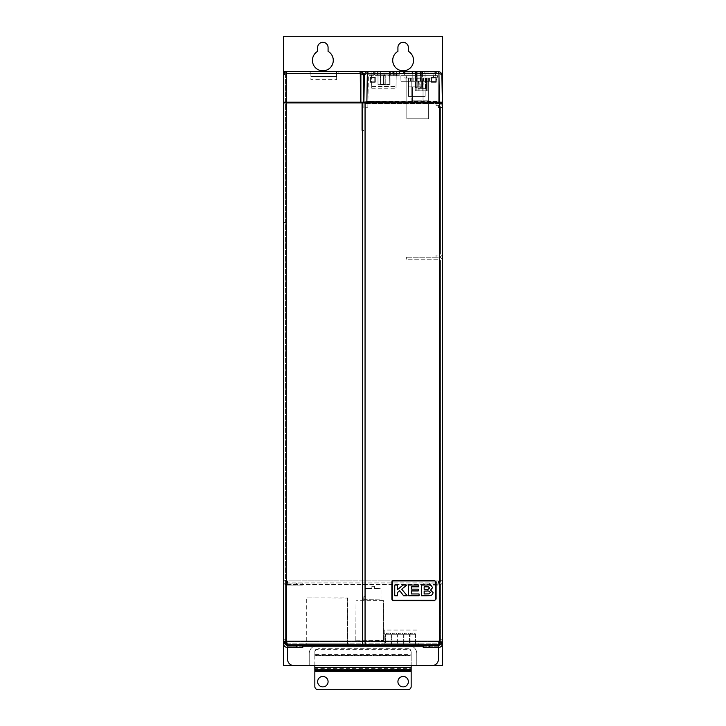 <?xml version="1.0" encoding="UTF-8"?>
<svg xmlns="http://www.w3.org/2000/svg" width="726" height="726" viewBox="0 0 726 726"><rect width="100%" height="100%" fill="white"/><g stroke="black" fill="none" stroke-linecap="round" stroke-linejoin="round"><path stroke-width="0.54" stroke-dasharray="3.63 2.72" d="M436.045 257.04L436.045 255.035L438.858 255.035L436.045 255.035L436.045 257.04L438.858 257.04L436.045 257.04M440.464 253.428L440.464 107.339L440.464 253.428A1.606 1.606 0 0 1 438.858 255.035A1.606 1.606 0 0 0 440.464 253.428M442.47 253.428L442.47 107.339L442.47 253.428A3.612 3.612 0 0 1 438.858 257.04A3.612 3.612 0 0 0 442.47 253.428M399.926 71.62L399.899 74.832L399.926 71.62L394.971 71.62L393.374 73.081L394.971 71.62L372.765 71.62L374.362 73.081L374.589 75.631L371.177 75.631L371.149 74.025L374.453 74.025L371.149 74.025L371.104 71.62L372.765 71.62L374.362 73.081L374.589 75.631L393.147 75.631L393.374 73.081L393.292 74.025L396.596 74.025L396.632 71.62L396.577 74.832L399.218 74.832L399.218 75.631L393.147 75.631L393.292 74.025L396.596 74.025L396.559 75.631L396.577 74.832L399.899 74.832L367.846 74.832L367.819 71.62L438.286 71.62C440.437 71.838 441.644 73.027 441.898 75.168L442.47 107.339A3.612 3.612 0 0 0 438.858 103.727L436.045 103.727L438.858 103.727A3.612 3.612 0 0 1 442.47 107.339A3.612 3.612 0 0 0 438.858 103.727L436.045 103.727L438.858 103.727A3.612 3.612 0 0 1 442.47 107.339L438.45 107.738L442.47 107.738L442.379 102.929M438.858 105.733L436.045 105.733L438.858 105.733L436.045 105.733L436.045 103.727L436.045 105.733L438.858 105.733A1.606 1.606 0 0 1 440.464 107.339A1.606 1.606 0 0 0 438.858 105.733A1.606 1.606 0 0 1 440.464 107.339A1.606 1.606 0 0 0 438.858 105.733M436.045 105.733L436.045 103.727L436.045 105.733M420.908 71.62L422.35 71.62L420.908 71.62M420.908 72.264L420.1 72.264L420.908 72.264M416.352 71.62L414.9 71.62L416.352 71.62M416.352 72.264L415.544 72.264L416.352 72.264M416.352 87.674L415.544 87.674L416.352 87.674M420.908 87.674L420.1 87.674L420.908 87.674M422.614 73.226L422.614 81.248L412.205 81.248L425.046 81.248L422.614 81.248L422.614 73.226L415.417 73.226L425.046 73.226A1.606 1.606 0 0 0 423.44 71.62A1.606 1.606 0 0 1 425.046 73.226L422.614 73.226L422.223 71.62L423.44 71.62L413.811 71.62L421.997 71.62L415.254 71.62L421.997 71.62L416.624 71.62L421.997 71.62L421.997 81.248L415.254 81.248L421.997 81.248L418.63 81.248L421.997 81.248L421.997 71.62M412.205 73.226A1.606 1.606 0 0 1 413.811 71.62A1.606 1.606 0 0 0 412.205 73.226L412.205 81.248L412.205 73.226L415.417 73.226L412.205 73.226M428.658 81.248L428.658 102.121L423.04 102.121L423.04 86.866L423.04 102.121L428.658 102.121L428.658 81.248L408.593 81.248L428.658 81.248M423.04 86.866L408.593 86.866L408.593 81.248L408.593 86.866L423.04 86.866L412.604 86.866L412.604 102.121L423.04 102.121L412.604 102.121L412.604 86.866L423.04 86.866L423.04 102.121L423.04 86.866M418.63 81.248L426.652 81.248L426.652 78.045L410.598 78.045L426.652 78.045L426.652 81.248L423.44 81.248L423.44 78.045L423.44 81.248L413.811 81.248L413.811 78.045L413.811 81.248L418.63 81.248M418.63 71.62L416.624 71.62L418.63 71.62M425.046 73.226L425.046 81.248L425.046 73.226M416.833 90.886L427.859 90.886L416.833 90.886L416.833 78.045L416.833 90.886L427.859 90.886L427.859 78.045L427.859 90.886L416.833 90.886L416.833 78.045L427.859 78.045L416.833 78.045L416.833 90.886M417.931 88.645L421.942 88.645L417.931 88.645L417.931 78.045L417.931 88.645L421.942 88.645L421.942 78.045L417.931 78.045L421.942 78.045L417.931 78.045L417.931 88.645L417.931 78.045L421.942 78.045L421.942 88.645L417.931 88.645M425.636 88.645L422.741 88.645L425.636 88.645L425.636 78.045L422.741 78.045L426.761 78.045L422.741 78.045L422.741 88.645L422.741 78.045L426.761 78.045L426.761 88.645L426.761 78.045L425.636 78.045L425.636 88.645L426.761 88.645L422.741 88.645L425.636 88.645M427.859 90.886L427.859 78.045L427.859 90.886M426.761 78.045L426.761 88.645L426.761 78.045M427.859 78.045L416.833 78.045L427.859 78.045M421.942 88.645L421.942 78.045L421.942 88.645M422.741 78.045L422.741 88.645L422.741 78.045M408.52 78.245L425.164 78.045L406.814 78.045L406.814 118.819L428.658 118.819L428.658 78.045L406.814 78.045L406.814 118.819L428.658 118.819L428.658 78.045L406.814 78.045L425.164 78.045L406.814 78.045L406.814 118.819L428.658 118.819L428.658 78.045L406.814 78.045L406.814 118.819L428.658 118.819L428.658 78.045L406.814 78.045L408.52 78.045L408.52 96.395L408.52 78.245L408.52 96.395L411.787 96.395L411.787 78.245L411.787 96.395L425.164 96.395L411.787 96.395L411.787 78.245L411.787 96.395L408.52 96.395L408.52 78.245M425.164 96.395L425.164 78.045L425.164 96.395L411.787 96.395L411.787 78.245L411.787 96.395L425.164 96.395L425.164 78.045L425.164 96.395M411.787 96.395L411.787 78.245L411.787 96.395L408.52 96.395L411.787 96.395M426.552 78.045L415.036 78.363L426.552 78.045L426.534 79.47L426.552 78.045M426.534 79.47L426.334 90.804L415.254 90.804L415.036 78.363L415.254 90.804L426.334 90.804L426.534 79.47M418.149 90.804L418.149 82.973L417.985 90.804L418.149 82.973L417.985 90.804L418.149 82.973L417.985 90.804L418.149 82.973L417.985 90.804L418.149 82.973L417.985 90.804L418.149 82.973L417.985 90.804L418.149 82.973L417.985 90.804L418.149 82.973L418.149 90.804L419.111 90.804L418.149 90.804L419.111 90.804L419.111 82.973L418.058 82.773L419.111 82.973L418.149 82.973L419.111 82.973L418.149 82.973L419.111 82.973L418.149 82.973L419.111 82.973L418.784 81.657L417.985 82.973L417.985 90.804L418.466 81.657L418.058 82.773L418.466 81.657L418.058 82.773L418.466 81.657L418.058 82.773L418.466 81.657L418.058 82.773L418.466 81.657L418.058 82.773L418.466 81.657L418.058 82.773L418.466 81.657L418.058 82.773L418.466 81.657L419.192 82.773L418.784 81.657L419.111 82.973L418.784 81.657L419.111 82.973L418.784 81.657L419.111 82.973L418.784 81.657L419.111 82.973L418.149 82.973L419.111 82.973L419.111 90.804L418.149 90.804L419.111 90.804L419.111 82.973L419.111 90.804L418.149 90.804L419.111 90.804L419.111 82.973L418.149 82.973L419.111 82.973L419.111 90.804L418.149 90.804L419.111 90.804L419.111 82.973L419.111 90.804L418.149 90.804L419.111 90.804L419.111 82.973L418.149 82.973L419.111 82.973L419.111 90.804L418.149 90.804L419.111 90.804L419.111 82.973L419.111 90.804L418.149 90.804L419.111 90.804L419.111 82.973L418.149 82.973L419.111 82.973L419.111 90.804L418.149 90.804M422.16 90.804L422.16 82.973L421.997 90.804L422.16 82.973L421.997 90.804L422.16 82.973L421.997 90.804L422.16 82.973L421.997 90.804L422.16 82.973L421.997 90.804L422.16 82.973L421.997 90.804L422.16 82.973L421.997 90.804L422.16 82.973L422.16 90.804L423.122 90.804L422.16 90.804L423.122 90.804L423.122 82.973L422.069 82.773L423.122 82.973L422.16 82.973L423.122 82.973L422.16 82.973L423.122 82.973L422.16 82.973L423.122 82.973L422.804 81.657L421.997 82.973L421.997 90.804L422.478 81.657L422.069 82.773L422.478 81.657L422.069 82.773L422.478 81.657L422.069 82.773L422.478 81.657L422.069 82.773L422.478 81.657L422.069 82.773L422.478 81.657L422.069 82.773L422.478 81.657L422.069 82.773L422.478 81.657L423.213 82.773L422.804 81.657L423.122 82.973L422.804 81.657L423.122 82.973L422.804 81.657L423.122 82.973L422.804 81.657L423.122 82.973L422.16 82.973L423.122 82.973L423.122 90.804L422.16 90.804L423.122 90.804L423.122 82.973L423.122 90.804L422.16 90.804L423.122 90.804L423.122 82.973L422.16 82.973L423.122 82.973L423.122 90.804L422.16 90.804L423.122 90.804L423.122 82.973L423.122 90.804L422.16 90.804L423.122 90.804L423.122 82.973L422.16 82.973L423.122 82.973L423.122 90.804L422.16 90.804L423.122 90.804L423.122 82.973L423.122 90.804L422.16 90.804L423.122 90.804L423.122 82.973L422.16 82.973L423.122 82.973L423.122 90.804L422.16 90.804M417.985 82.973L417.985 90.804L417.985 82.973M421.997 82.973L421.997 90.804L421.997 82.973M423.122 90.804L423.213 82.773L423.122 90.804M419.111 90.804L419.192 82.773L419.111 90.804M411.805 100.841L428.658 100.841L411.805 100.841L411.805 78.045L411.805 100.841M428.658 78.045L411.805 78.045L428.658 78.045L428.658 100.841L428.658 78.045M380.578 84.497L380.351 71.647L389.472 71.647L380.351 71.647L380.578 84.497L389.245 84.497L380.578 84.497M389.472 71.647L389.245 84.497L389.472 71.647M384.962 75.586L384.962 84.497L383.627 84.497L384.962 84.497L383.9 84.497L383.9 75.586L383.9 84.497L384.962 84.497L383.9 84.497L383.9 75.586L385.116 75.077L384.962 84.497L383.9 84.497L384.962 84.497L383.9 84.497L383.9 75.586L383.9 84.497L384.962 84.497L383.9 84.497L383.9 75.586L385.116 75.077L384.962 84.497L383.9 84.497L384.962 84.497L383.9 84.497L383.9 75.586L383.9 84.497L384.962 84.497L383.9 84.497L383.9 75.586L385.116 75.077L384.962 84.497L383.9 84.497L385.234 84.497L385.116 75.077L385.234 84.497L385.116 75.077L385.234 84.497L385.116 75.077L385.234 84.497L385.116 75.077L385.234 84.497L385.116 75.077L385.234 84.497L385.116 75.077L385.234 84.497L385.116 75.077L383.9 75.586L383.9 84.497L383.9 75.586L384.962 75.586L383.9 75.586L383.9 84.497L385.234 84.497L384.962 75.586L383.9 75.586L384.962 75.586L383.9 75.586L383.9 84.497L383.9 75.586L384.962 75.586L383.9 75.586L383.9 84.497L385.234 84.497L385.234 75.586L385.234 84.497L384.962 75.586L383.9 75.586L384.962 75.586L383.9 75.586L383.9 84.497L383.9 75.586L384.962 75.586L383.9 75.586L383.9 84.497L385.234 84.497L384.962 75.586L383.9 75.586L384.962 75.586L383.9 75.586L383.9 84.497L383.9 75.586L384.962 75.586M385.234 84.497L385.234 75.586L385.234 84.497M384.108 73.58L384.753 73.58L385.116 75.077L384.753 73.58L385.116 75.077L384.753 73.58L385.116 75.077L384.753 73.58L385.116 75.077L384.753 73.58L385.116 75.077L384.753 73.58L385.116 75.077L384.753 73.58L385.116 75.077L384.753 73.58L385.116 75.077L384.753 73.58L385.116 75.077L384.753 73.58L385.116 75.077L384.753 73.58L384.108 73.58L384.753 73.58L384.108 73.58L384.753 73.58L384.108 73.58L384.753 73.58L384.108 73.58L384.753 73.58L384.108 73.58L384.753 73.58L384.108 73.58L384.753 73.58L384.108 73.58L384.753 73.58L384.108 73.58L384.753 73.58L384.108 73.58L384.753 73.58L384.108 73.58L383.627 75.586L383.627 84.497L384.108 73.58M383.627 75.586L383.627 84.497L383.627 75.586M390.053 71.647L390.053 84.652L378.01 84.652L390.053 84.652L390.053 71.647L378.01 71.647L390.053 71.647M378.01 84.652L378.01 71.647L378.01 84.652M377.13 71.62L377.093 73.38L374.689 73.38L393.056 73.38L393.065 74.188L393.02 71.62L393.056 73.38L390.642 73.38L390.615 71.62M374.716 71.62L374.67 74.188L371.494 74.188L371.712 86.521L371.494 74.188L374.67 74.188L374.716 71.62L393.02 71.62M396.242 74.188L396.024 86.521C395.988 88.59 395.988 88.59 396.024 86.521C395.988 88.59 395.988 88.59 396.024 86.521L396.242 74.188L393.065 74.188L396.242 74.188M377.093 73.38L390.642 73.38M371.703 86.122L396.033 86.122L371.703 86.122M371.712 86.521C371.748 88.59 371.748 88.59 371.712 86.521C371.748 88.59 371.748 88.59 371.712 86.521L396.024 86.521L371.712 86.521M377.348 74.832L390.67 74.832L377.348 74.832L377.348 71.62L390.67 71.62L377.348 71.62L377.348 74.832M368.136 74.832L399.599 74.832L368.136 74.832L368.191 71.62L399.545 71.62L399.599 74.832L399.545 71.62L368.191 71.62L368.136 74.832M371.512 74.832L396.233 74.832M390.67 74.832L390.67 71.62L390.67 74.832M363.889 102.929L363.799 107.738L367.819 107.738L363.799 107.738L363.88 103.41L442.388 103.41L438.377 103.41L438.45 107.738L437.896 75.631L435.963 81.248L437.896 75.631L400.87 75.631L400.97 81.248L435.963 81.248L400.97 81.248L400.87 75.631L437.896 75.631L368.381 75.631L371.177 75.631L371.167 74.832L368.391 74.832L368.381 75.631L399.218 75.631L399.218 74.832L368.391 74.832L368.381 75.631L437.896 75.631L438.35 101.567L367.928 101.567L367.891 103.41L437.742 103.41L437.769 102.121L368.518 102.121L368.527 103.41L440.056 103.41L437.742 103.41L437.751 102.121M375.043 82.056L375.043 77.237L370.224 77.237L370.224 82.056L375.043 82.056L375.043 77.237L370.224 77.237L370.224 82.056L375.043 82.056M366.902 102.121L368.499 102.121L368.527 103.41L366.213 103.41L367.891 103.41L367.819 107.738L368.381 75.631L367.928 101.567M371.104 71.62L371.167 74.832L367.846 74.832L367.819 71.62L371.104 71.62M402.513 71.62L437.315 71.62L402.513 71.62L404.092 72.945L404.99 78.045L434.838 78.045L404.99 78.045L404.092 72.945L402.513 71.62L405.671 72.945L402.667 71.629M399.545 71.62L368.191 71.62M431.226 82.056L436.045 82.056L436.045 77.237L431.226 77.237L431.226 82.056L436.045 82.056L436.045 77.237L431.226 77.237L431.226 82.056M438.35 101.567L438.377 103.41L363.88 103.41L364.37 75.168C364.634 73.027 365.831 71.838 367.982 71.62L283.53 71.62M364.189 102.121L366.213 102.121M366.213 103.41L366.213 102.929M440.056 103.41L440.056 102.929M440.056 102.121L442.08 102.121M437.769 102.121L439.711 102.121M429.547 81.248L429.547 78.045L405.943 78.045L429.547 78.045L405.943 78.045L429.547 78.045L429.547 81.248L410.925 81.248L410.925 78.045L410.925 81.248L429.547 81.248L429.547 78.045L429.547 81.248L410.762 81.248L410.762 78.045L410.762 81.248L429.547 81.248L429.547 78.045L429.547 81.248L405.943 81.248L405.943 78.045L405.943 81.248L429.547 81.248L429.547 78.045L429.547 81.248L410.762 81.248L410.762 78.045L410.762 81.248L429.547 81.248L429.547 78.045L429.547 81.248L405.943 81.248L405.943 78.045L405.943 81.248L429.547 81.248M410.598 81.248L413.811 81.248L410.598 81.248L410.598 78.045L410.598 81.248M413.811 81.248L413.811 78.045L413.811 81.248M423.44 81.248L423.44 78.045L423.44 81.248M434.838 78.045L435.736 72.945L434.838 78.045M376.186 75.631L375.968 73.081L372.765 71.62M394.971 71.62L391.777 73.081L391.55 75.631M393.374 73.081L374.362 73.081M437.315 71.62L434.148 72.945L437.315 71.62L435.736 72.945L437.161 71.629M405.671 72.945L404.092 72.945L405.671 72.945L406.569 78.045L405.671 72.945L435.736 72.945L405.671 72.945M440.909 644.107L440.41 644.107L440.464 580.292L440.464 581.09L442.47 581.09L442.47 640.895L442.47 639.288L440.464 639.288L440.464 642.501L442.198 642.501M440.464 639.288L440.464 260.815A1.606 1.606 0 0 0 438.858 259.209A1.606 1.606 0 0 1 440.464 260.815L440.464 581.499A1.606 1.606 0 0 1 438.858 583.105A1.606 1.606 0 0 0 440.464 581.499L442.47 581.499L442.47 260.815L442.47 639.288M440.464 643.708L440.464 642.501L442.47 642.501L442.47 643.708A3.612 3.612 0 0 1 438.858 647.32L429.629 647.32L429.629 645.314L438.858 645.314A1.606 1.606 0 0 0 440.464 643.708M363.481 102.929L283.53 102.929L283.53 222.528L283.53 75.232A3.612 3.612 0 0 1 287.142 71.62L336.646 71.62L310.891 71.62L310.891 76.439L336.646 76.439L310.891 76.439L310.891 71.62L310.891 79.642L336.646 79.642L310.891 79.642L310.891 76.439L336.646 76.439L310.891 76.439L336.574 76.439L336.574 71.62L336.574 76.439L310.891 76.439L310.891 71.62L359.633 71.62A3.612 3.612 0 0 1 363.245 75.195L363.481 102.929L442.47 102.929L442.47 642.501L442.47 640.895L440.464 640.895M442.47 581.09L442.47 580.292L442.47 581.09M438.858 257.204A3.612 3.612 0 0 1 442.47 260.815A3.612 3.612 0 0 0 438.858 257.204L406.333 257.204L438.858 257.204M406.333 259.209L406.333 257.204L406.333 259.209L438.858 259.209L406.333 259.209M429.629 645.314L423.204 645.314L423.204 647.32L429.629 647.32M442.47 581.499A3.612 3.612 0 0 1 438.858 585.111A3.612 3.612 0 0 0 442.47 581.499M429.629 583.105L438.858 583.105L423.204 583.105L429.629 583.105L429.629 585.111L438.858 585.111L423.204 585.111L429.629 585.111L429.629 583.105M423.204 583.105L423.204 585.111L423.204 583.105M285.536 642.501L285.536 222.737L283.53 222.737L285.536 222.737L285.536 581.499A1.606 1.606 0 0 0 287.142 583.105A1.606 1.606 0 0 1 285.536 581.499L285.536 580.292L285.536 581.09L283.53 581.09L283.53 222.737L283.53 642.501L285.536 642.501L285.536 643.708A1.606 1.606 0 0 0 287.142 645.314L296.371 645.314L296.371 647.32L287.142 647.32A3.612 3.612 0 0 1 283.53 643.708L283.53 642.501M442.47 102.929L442.47 641.14A3.612 3.612 0 0 1 438.858 644.752L287.142 644.752A3.612 3.612 0 0 1 283.53 641.14L283.53 640.096L285.536 640.096L285.536 643.708A1.606 1.606 0 0 0 285.726 644.461M285.536 640.096L285.536 581.09L283.53 581.09L283.53 640.096M296.371 647.32L302.796 647.32L302.796 645.314L296.371 645.314M283.53 581.499A3.612 3.612 0 0 0 287.142 585.111A3.612 3.612 0 0 1 283.53 581.499M296.371 585.111L287.142 585.111L302.796 585.111L296.371 585.111L296.371 583.105L287.142 583.105L302.796 583.105L296.371 583.105L296.371 585.111M302.796 585.111L302.796 583.105L302.796 585.111M283.53 640.895L285.536 640.895L283.53 640.895M283.576 641.702L285.536 641.702M392.303 582.134L392.303 598.995A1.207 1.207 0 0 0 393.501 600.202L434.438 600.202A1.207 1.207 0 0 0 435.645 598.995L435.645 582.134A1.207 1.207 0 0 0 434.438 580.936L393.501 580.936A1.207 1.207 0 0 0 392.303 582.134M397.485 595.747L394.744 595.747L394.744 585.029L397.485 585.029L397.485 589.639L403.075 585.029L406.905 585.029L401.705 589.158L407.177 595.747L403.583 595.747L399.763 590.71L397.485 592.516L397.485 595.747M419.065 595.747L408.62 595.747L408.62 585.029L418.793 585.029L418.793 586.808L411.37 586.808L411.37 589.149L418.24 589.149L418.24 590.937L411.37 590.937L411.37 593.959L419.065 593.959L419.065 595.747M421.407 595.747L421.407 585.029L427.051 585.029C429.765 584.575 431.598 585.474 432.533 587.724L430.6 590.047L433.086 592.634C432.732 594.54 431.553 595.556 429.547 595.674L421.407 595.747M430.337 592.543C429.601 591.2 428.322 590.71 426.516 591.073L424.156 591.073L424.156 593.959L428.866 593.895L430.337 592.543M428.322 586.844L424.156 586.808L424.156 589.285L428.177 589.249L429.783 588.033L428.322 586.844M436.852 582.942L436.852 580.936L289.148 580.936L289.148 582.942L287.55 582.942L287.55 580.936L438.45 580.936L438.45 582.942L289.148 582.942M436.852 580.936L438.45 580.936L438.45 582.942L287.55 582.942L287.55 580.936L289.148 580.936M287.55 582.942L287.142 584.548A1.606 1.606 0 0 0 285.536 586.154L285.536 639.933A1.606 1.606 0 0 0 287.142 641.539L438.858 641.539A1.606 1.606 0 0 0 440.464 639.933L440.464 586.154A1.606 1.606 0 0 0 438.858 584.548L438.45 582.942M287.55 580.936L287.142 584.548A1.606 1.606 0 0 0 285.536 586.154L285.536 639.933A1.606 1.606 0 0 0 287.142 641.539L438.858 641.539A1.606 1.606 0 0 0 440.464 639.933L440.464 586.154A1.606 1.606 0 0 0 438.858 584.548L438.45 580.936M423.204 646.757L438.45 646.757L438.45 643.145L438.45 645.151L438.45 643.145L287.55 643.145L287.55 646.757L438.45 646.757L438.45 645.314M418.294 645.151L382.911 645.151L418.294 645.151L418.294 643.145L382.911 643.145L418.294 643.145L418.294 645.151M348.952 645.151L304.856 645.151L348.952 645.151L348.952 643.145L304.856 643.145L348.952 643.145L348.952 645.151M438.45 645.151L287.55 645.151M438.45 644.752L438.45 641.539L438.45 643.145L287.55 643.145L287.55 641.539L287.55 644.752M287.55 645.314L287.55 646.757L302.796 646.757M287.55 647.32L287.55 659.199A6.425 6.425 0 0 0 293.966 665.615L432.034 665.615A6.425 6.425 0 0 0 438.45 659.199L438.45 647.32M304.856 643.145L304.856 645.151L304.856 643.145M382.911 643.145L382.911 645.151L382.911 643.145M360.187 71.62L287.142 71.62A3.612 3.612 0 0 0 283.53 75.232A3.612 3.612 0 0 1 287.142 71.62L360.187 71.62A3.612 3.612 0 0 1 363.799 75.232L363.799 102.929M338.116 73.625L336.51 73.625L336.51 71.62L310.828 71.62L338.116 71.62L338.116 73.625L360.187 73.625A1.606 1.606 0 0 1 361.793 75.232L361.793 130.371L363.799 130.371L361.793 130.371L361.793 75.232A1.606 1.606 0 0 0 360.187 73.625L287.142 73.625L309.222 73.625L309.222 71.62M310.828 71.62L310.828 73.625L310.828 71.62L310.828 73.625L336.51 73.625L336.51 71.62L310.828 71.62L310.828 73.625L336.51 73.625L309.222 73.625M283.53 75.232L283.53 643.3M287.142 73.625A1.606 1.606 0 0 0 285.536 75.232L285.536 222.528L283.53 222.528L285.536 222.528L285.536 75.232A1.606 1.606 0 0 1 286.498 73.762M336.51 73.625L336.51 71.62L336.51 73.625M374.289 586.29L372.039 586.29L374.289 586.29M363.853 596.645L363.69 599.694L363.69 596.808L365.296 596.645L363.853 596.645M374.453 588.532L374.453 586.454L374.453 588.532L381.032 588.695L374.453 588.532M371.875 586.454L371.875 588.532L371.875 586.454M365.459 588.532L371.875 588.532L365.459 588.532M363.69 599.694L380.869 599.857L363.69 599.694M365.296 588.695L365.296 596.645L365.296 588.695M381.032 599.694L381.032 588.695L381.032 599.694M347.509 645.151L347.509 597.87L306.318 597.87L347.672 598.033L347.536 645.151L306.154 644.987L306.318 597.87L306.29 645.151M355.813 640.577L356.021 600.239L355.813 640.577M356.021 640.777L383.519 640.577L356.021 640.777M383.31 600.239L356.021 600.239L383.519 600.438L383.519 640.577L383.31 600.239M409.455 644.833L403.983 644.833L409.455 644.833L409.455 634.234L409.455 644.833M397.222 644.833L391.75 644.833L397.222 644.833L397.222 634.234L391.75 634.234L397.222 634.234L397.222 644.833M417.005 644.833L384.199 644.833L384.199 630.059L417.005 630.059L417.005 644.833L384.199 644.833L384.199 630.059L417.005 630.059L417.005 644.833M385.633 644.833L391.105 644.833L385.633 644.833L385.633 634.234L391.105 634.234L391.105 644.833L391.105 634.234L385.633 634.234L385.633 644.833M397.866 644.833L403.338 644.833L397.866 644.833L397.866 634.234L403.338 634.234L397.866 634.234L397.866 644.833M410.099 644.833L415.571 644.833L410.099 644.833L410.099 634.234L415.571 634.234L410.099 634.234L410.099 644.833M384.353 634.234L384.353 633.272L384.199 634.234M391.75 644.833L391.75 634.234L391.75 644.833M403.338 634.234L403.338 644.833L403.338 634.234M403.983 634.234L403.983 644.833L403.983 634.234L409.455 634.234L403.983 634.234M415.571 634.234L415.571 644.833L415.571 634.234M409.11 634.234L404.328 634.234L409.11 634.234L409.11 633.272L404.328 633.272L409.11 633.272M404.328 634.234L404.328 633.272M404.709 634.234L404.709 633.272M408.738 633.272L408.738 634.234M402.994 634.234L398.211 634.234L402.994 634.234L402.994 633.272L398.211 633.272L402.994 633.272M398.211 634.234L398.211 633.272M398.592 634.234L398.592 633.272M402.621 633.272L402.621 634.234M396.877 634.234L392.094 634.234L396.877 634.234L396.877 633.272L392.094 633.272L396.877 633.272M392.094 634.234L392.094 633.272M392.476 634.234L392.476 633.272M396.505 633.272L396.505 634.234M390.76 634.234L385.978 634.234L390.76 634.234L390.76 633.272L385.978 633.272L390.76 633.272M385.978 634.234L385.978 633.272M386.35 634.234L386.35 633.272M390.388 633.272L390.388 634.234M415.227 634.234L410.444 634.234L415.227 634.234L415.227 633.272L410.444 633.272L415.227 633.272M410.444 634.234L410.444 633.272M410.825 634.234L410.825 633.272M414.855 633.272L414.855 634.234M283.53 102.929L283.53 641.14M283.93 102.929L284.338 102.52L283.53 102.121M403.139 600.602L393.501 600.602L391.895 598.995L391.895 582.134L393.501 580.537L403.139 580.537M363.372 102.121L362.682 102.52L363.082 102.929M283.93 102.121L360.486 102.121M336.646 79.642L336.646 71.62L336.646 79.642M322.861 686.887A5.218 5.218 0 0 1 317.643 681.669A5.218 5.218 0 0 1 322.861 676.46A5.218 5.218 0 0 1 328.079 681.669A5.218 5.218 0 0 1 322.861 686.887M403.139 686.887A5.218 5.218 0 0 1 397.921 681.669A5.218 5.218 0 0 1 403.139 676.46A5.218 5.218 0 0 1 408.357 681.669A5.218 5.218 0 0 1 403.139 686.887M314.839 665.615L314.839 655.623L411.161 655.741L411.161 669.88M411.161 670.724L411.161 668.601L314.839 668.601L314.839 654.598L314.839 655.623L411.161 655.623L411.161 665.615M411.161 667.621L314.839 667.621M314.839 669.88L314.839 686.487A3.213 3.213 0 0 0 318.052 689.7L407.948 689.7A3.213 3.213 0 0 0 411.161 686.487L411.161 669.436L314.839 669.436L314.839 670.724M411.161 652.166L411.161 655.741L411.161 652.166A3.213 2.85 180 0 0 407.948 649.316L318.052 649.316A3.213 2.85 180 0 0 314.839 652.166L314.839 655.188L411.161 655.188L411.161 654.598L314.839 654.598L314.839 651.576A3.213 2.85 -0 0 1 318.052 648.726L318.052 649.316M314.839 652.166L314.839 651.576M407.948 649.316L407.948 648.726L318.052 648.726M407.948 648.726A3.213 2.85 -0 0 1 411.161 651.576M403.139 70.812A10.436 10.436 0 0 0 408.357 51.346L408.357 47.535A5.218 5.218 0 0 0 403.139 42.317A5.218 5.218 0 0 0 397.921 47.535L397.921 51.346A10.436 10.436 0 0 0 403.139 70.812M322.861 70.812A10.436 10.436 0 0 0 328.079 51.346L328.079 47.535A5.218 5.218 0 0 0 322.861 42.317A5.218 5.218 0 0 0 317.643 47.535L317.643 51.346A10.436 10.436 0 0 0 322.861 70.812M442.47 36.3L283.53 36.3L283.53 665.615L442.47 665.615L442.47 36.3M309.222 665.615L416.778 665.615L416.778 653.582A8.031 8.031 0 0 0 408.756 645.55L317.244 645.55A8.031 8.031 0 0 0 309.222 653.582L309.222 665.615L309.222 653.582A8.031 8.031 0 0 1 317.244 645.55L408.756 645.55A8.031 8.031 0 0 1 416.778 653.582L416.778 665.615M416.198 73.226L416.198 81.248L415.807 71.62M439.711 102.929L439.711 103.41M366.557 103.41L366.557 102.929M433.25 78.045L434.148 72.945L433.25 78.045M285.536 639.288L283.53 639.288M285.536 643.3L284.256 643.3M287.55 584.548L438.45 584.548L287.55 584.548M314.839 671.523L411.161 671.523M421.706 72.264L422.35 71.62L421.706 72.264L422.35 71.62L421.706 72.264L421.706 87.674L421.706 72.264M417.151 87.674L417.151 72.264L417.151 87.674L417.151 72.264L417.151 87.674L417.151 72.264L417.795 71.62M420.635 71.62L420.635 81.248L420.635 71.62M415.254 71.62L415.254 81.248L415.254 71.62M416.624 71.62L416.624 81.248L416.624 71.62M415.544 87.674L415.544 72.264L415.544 87.674L415.544 72.264L415.544 87.674L415.544 72.264L414.9 71.62M420.1 87.674L420.1 72.264L419.465 71.62L420.1 72.264L419.465 71.62L420.1 72.264L420.1 87.674M371.739 88.2L395.997 88.2M371.712 86.43L396.033 86.43M440.464 580.292L442.47 580.292M285.536 580.292L283.53 580.292"/><path stroke-width="1.09" d="M421.997 71.62L422.614 73.226M374.716 71.62L393.02 71.62M442.08 102.121L364.189 102.121M368.518 102.121L368.527 103.41L368.499 102.121M368.191 71.62L438.286 71.62A3.612 3.612 0 0 1 441.898 75.168L442.379 102.929M436.045 77.237L431.226 77.237L431.226 82.056L436.045 82.056L436.045 77.237L436.045 82.056L431.226 82.056L431.226 77.237L436.045 77.237M439.366 102.121L438.94 73.707A3.612 1.543 -1 0 1 441.898 75.168A3.612 3.612 0 0 0 438.286 71.62A3.612 0.717 -90 0 1 438.94 73.707L367.329 73.707L366.875 101.894L442.207 102.121M363.889 102.929L364.37 75.168A3.612 1.543 -179 0 1 367.329 73.707A3.612 0.717 -90 0 1 367.982 71.62A3.612 3.612 0 0 0 364.37 75.168A3.612 3.612 0 0 1 367.982 71.62L338.116 71.62M370.224 77.237L370.224 82.056L375.043 82.056L375.043 77.237L370.224 77.237L375.043 77.237L375.043 82.056L370.224 82.056L370.224 77.237M364.062 102.121L366.875 101.894L366.213 102.929M440.056 102.929L440.056 102.121L439.711 102.929M437.751 102.121L437.742 103.41L437.769 102.121M442.47 640.895L442.443 644.107A3.612 3.612 0 0 1 438.858 647.32L423.204 647.32L423.204 645.314L438.858 645.314A1.606 1.606 0 0 0 440.274 644.461M442.198 642.501L442.47 665.615L416.778 665.615M284.256 643.3L283.53 643.708A3.612 3.612 0 0 0 287.142 647.32L296.371 647.32L296.371 645.314L287.142 645.314A1.606 1.606 0 0 1 285.726 644.461M309.222 665.615L283.53 665.615L283.53 102.929L442.47 102.929L442.47 641.14A3.612 3.612 0 0 1 438.858 644.752L287.142 644.752A3.612 0.672 90 0 1 286.471 641.14L362.546 641.14L362.546 102.929M296.371 645.314L302.796 645.314L302.796 647.32L296.371 647.32M419.065 593.959L419.065 595.747L408.62 595.747L408.62 585.029L418.793 585.029L418.793 586.808L411.37 586.808L411.37 589.149L418.24 589.149L418.24 590.937L411.37 590.937L411.37 593.959L419.065 593.959M434.438 580.936L393.501 580.936A1.207 1.207 0 0 0 392.303 582.134L392.303 598.995A1.207 1.207 0 0 0 393.501 600.202L434.438 600.202A1.207 1.207 0 0 0 435.645 598.995L435.645 582.134A1.207 1.207 0 0 0 434.438 580.936M397.485 592.516L397.485 595.747L394.744 595.747L394.744 585.029L397.485 585.029L397.485 589.639L403.075 585.029L406.905 585.029L401.705 589.158L407.177 595.747L403.583 595.747L399.763 590.71L397.485 592.516M426.153 595.747L421.407 595.747L421.407 585.029L427.051 585.029C429.765 584.575 431.598 585.474 432.533 587.724L430.6 590.047L433.086 592.634C432.732 594.54 431.553 595.556 429.547 595.674L426.153 595.747M425.826 586.808L424.156 586.808L424.156 589.285L428.177 589.249L429.783 588.033L428.322 586.844L425.826 586.808M426.516 591.073L424.156 591.073L424.156 593.959L428.866 593.895L430.337 592.543C429.601 591.2 428.322 590.71 426.516 591.073M438.45 645.314L287.55 645.314M438.45 647.32L438.45 659.199A6.425 6.425 0 0 1 432.034 665.615L293.966 665.615A6.425 6.425 0 0 1 287.55 659.199L287.55 647.32M363.799 102.929L363.799 75.232A3.612 3.612 0 0 0 360.187 71.62M442.47 102.929L442.47 36.3L283.53 36.3L283.53 75.232A3.612 3.612 0 0 1 287.142 71.62L359.633 71.62A3.612 0.708 -90 0 1 360.277 73.734A3.612 1.516 -0.5 0 1 363.245 75.195L363.481 102.121L360.486 102.121L363.082 102.121L362.682 102.52L286.552 102.121L360.486 102.121L360.277 73.734L286.489 73.734L286.534 102.121L283.53 102.121L283.53 75.232A3.612 1.525 -0 0 1 286.489 73.734A3.612 0.717 -90 0 1 287.142 71.62L310.828 71.62M283.53 102.121L283.53 102.929M287.142 73.625A1.606 1.606 0 0 0 286.498 73.762M347.509 645.151L306.29 645.151M363.372 102.121L363.481 102.929M403.139 580.537L434.484 580.491L436.099 582.089L436.099 599.041L434.484 600.647L393.501 600.602A1.606 1.606 0 0 1 391.895 598.995L391.895 582.134A1.606 1.606 0 0 1 393.501 580.537L434.484 580.491M434.484 600.647L403.139 600.602M434.438 600.602L436.099 599.041M436.099 582.089L436.045 598.995M436.045 582.134L434.438 580.537M365.06 102.929L365.06 641.14L442.47 641.14A3.612 3.612 0 0 1 438.858 644.752A3.612 0.681 -90 0 0 439.539 641.14L439.539 102.929M286.552 102.929L283.93 102.121L283.93 102.929L363.082 102.929M363.245 75.195A3.612 3.612 0 0 0 359.633 71.62A3.612 3.612 0 0 1 363.245 75.195M283.53 641.14A3.612 3.612 0 0 0 287.142 644.752A3.612 3.612 0 0 1 283.53 641.14L286.471 641.14L286.471 102.929M322.861 676.46A5.218 5.218 0 0 0 317.643 681.669A5.218 5.218 0 0 0 322.861 686.887A5.218 5.218 0 0 0 328.079 681.669A5.218 5.218 0 0 0 322.861 676.46M403.139 676.46A5.218 5.218 0 0 0 397.921 681.669A5.218 5.218 0 0 0 403.139 686.887A5.218 5.218 0 0 0 408.357 681.669A5.218 5.218 0 0 0 403.139 676.46M314.839 669.88L314.839 686.487A3.213 3.213 0 0 0 318.052 689.7L407.948 689.7A3.213 3.213 0 0 0 411.161 686.487L411.161 669.88L314.839 669.88L314.839 665.615M411.161 665.615L411.161 669.88M403.139 70.812A10.436 10.436 0 0 0 408.357 51.346L408.357 47.535A5.218 5.218 0 0 0 403.139 42.317A5.218 5.218 0 0 0 397.921 47.535L397.921 51.346A10.436 10.436 0 0 0 403.139 70.812M322.861 70.812A10.436 10.436 0 0 0 328.079 51.346L328.079 47.535A5.218 5.218 0 0 0 322.861 42.317A5.218 5.218 0 0 0 317.643 47.535L317.643 51.346A10.436 10.436 0 0 0 322.861 70.812M283.53 71.62L287.142 71.62M416.198 73.226L415.807 71.62M366.557 102.929L366.557 102.121M442.443 644.107L440.909 644.107M429.629 645.314L429.629 647.32M302.796 646.757L423.204 646.757M361.847 644.752A3.612 0.699 -90 0 0 362.546 641.14L365.06 641.14A3.612 0.717 -90 0 0 365.777 644.752M360.459 102.121L360.459 102.929M314.839 667.621L411.161 667.621M411.161 670.724L314.839 670.724M314.839 671.523L411.161 671.523"/></g></svg>
